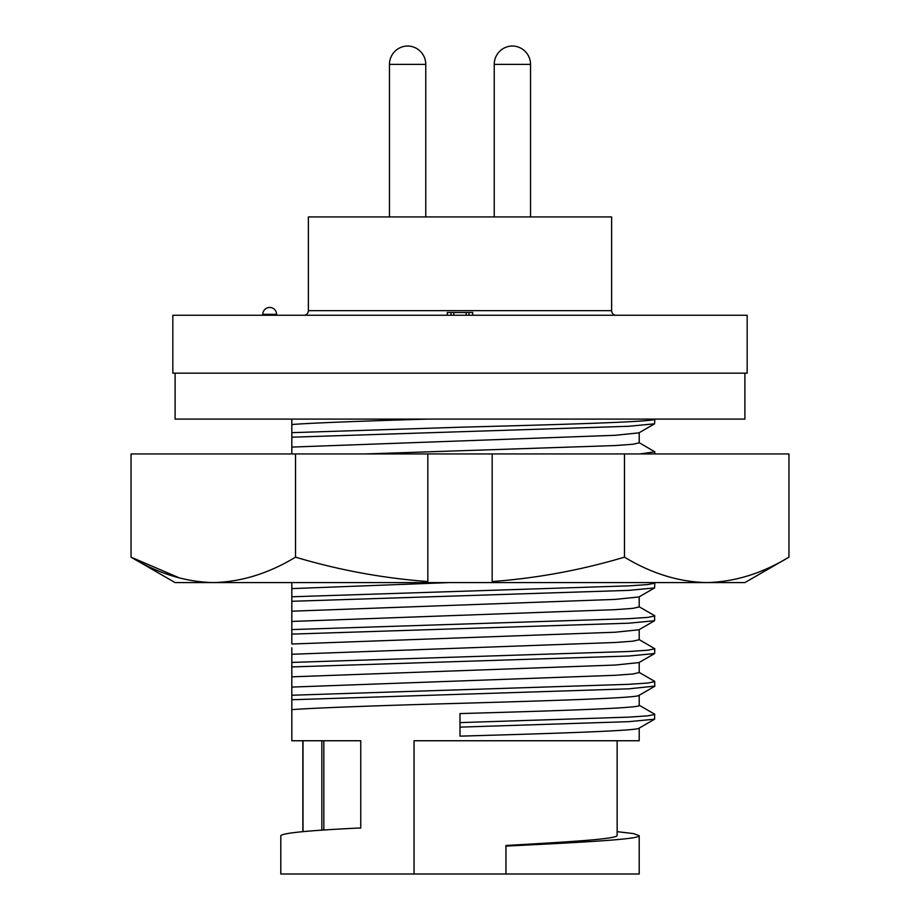 <?xml version="1.0" encoding="UTF-8"?>
<svg xmlns="http://www.w3.org/2000/svg" width="920" height="920" viewBox="0 0 920 920"><rect width="100%" height="100%" fill="white"/><g stroke="black" fill="none" stroke-linecap="round" stroke-linejoin="round"><path stroke-width="1.38" d="M427.834 453.94L492.166 453.94L492.166 582.59L706.721 582.59C734.735 581.911 762.151 573.436 788.957 557.152C762.151 573.436 734.735 581.911 706.721 582.59C678.695 581.911 651.291 573.436 624.473 557.152C581.256 570.066 537.153 578.208 492.166 581.543L492.166 582.59L213.279 582.59C185.265 581.911 157.849 573.436 131.042 557.152L131.042 453.94L427.834 453.94L427.834 581.543C382.846 578.208 338.744 570.066 295.527 557.152C268.709 573.436 241.304 581.911 213.279 582.59L175.111 582.59L131.042 557.152L179.94 578.139M492.166 453.94L788.957 453.94L788.957 557.152L744.889 582.59L706.721 582.59M295.527 557.152L295.527 453.94M624.473 557.152L624.473 453.94M427.834 582.59L427.834 581.543L427.834 582.59M425.764 64.377L389.471 64.377A18.377 18.377 0 0 1 407.617 46A18.377 18.377 0 0 1 425.764 64.377L425.764 216.924M494.235 64.377L530.529 64.377A18.377 18.377 0 0 0 512.382 46A18.377 18.377 0 0 0 494.235 64.377L494.235 216.924M611.627 216.924L308.372 216.924L308.372 310.661L611.627 310.661L611.627 216.924M616.227 315.261A4.6 4.6 0 0 1 611.627 310.661M303.772 315.261A4.6 4.6 0 0 0 308.372 310.661M747.178 315.261L172.822 315.261L172.822 373.152L747.178 373.152L747.178 315.261M276.598 315.261L276.598 314.341L262.809 314.341L262.809 315.261M468.947 315.261L468.947 312.501L472.707 312.501L472.707 315.261M468.947 312.501L466.187 312.501L466.187 315.261M466.187 312.501L453.813 312.501L453.813 315.261M453.813 312.501L451.053 312.501L451.053 315.261M451.053 312.501L447.292 312.501L447.292 315.261M175.111 373.152L175.111 419.106L744.889 419.106L744.889 373.152M427.535 419.106C365.562 420.946 311.029 422.981 291.824 424.522L291.824 432.664L460 427.225C562.223 424.522 656.523 421.797 654.798 419.106L654.591 423.809L628.728 426.282L291.824 437.195L291.824 447.085L615.192 435.298L638.952 432.848L654.591 423.809M291.824 432.664L291.824 437.195M291.824 419.106L291.824 424.522M291.824 647.783L291.824 740.749L302.853 740.749L302.853 831.657L302.853 740.749M291.824 634.11L291.824 644.011L615.192 632.224L638.952 629.774L654.591 620.735L628.728 623.196L291.824 634.11L291.824 588.616L449.351 582.59M291.824 582.59L291.824 588.616M291.824 447.085L291.824 453.94M291.824 740.749L360.755 740.749L360.755 828.046L358.351 828.046C308.487 830.495 282.635 833.025 280.795 835.67L280.795 874L414.046 874L414.046 740.749L639.205 740.749L639.205 728.088M639.205 727.95C642.344 730.687 555.093 733.424 460 736.149L460 727.133L628.728 721.659L654.591 719.198L654.591 714.138L638.952 705.099M654.821 714.403L647.956 715.841L628.728 717.14L460 722.602L460 713.586C555.093 710.861 642.344 708.124 639.205 705.387L639.205 695.267M639.205 695.129C642.344 697.866 555.093 700.603 460 703.328C388.401 705.237 313.513 707.882 291.824 709.654M639.205 874L639.205 835.67C639.986 839.27 584.74 842.225 505.954 846.089L505.954 874L639.205 874M617.147 831.657L633.443 833.577L639.205 835.67M365.424 453.94L615.192 445.556L632.88 444.256L639.205 442.819L639.205 432.71M639.929 453.94L654.821 451.835L638.952 442.531M303.013 831.645L303.013 740.749L303.013 831.645M321.839 830.265L321.839 740.749M505.954 874L414.046 874M617.147 835.36L617.147 740.749L617.147 835.36C617.481 838.982 572.734 841.65 505.954 845.491L505.954 846.089M360.755 740.749L360.755 828.046M638.952 672.279L654.591 681.317L654.821 686.113L628.728 688.838L291.824 699.752M460 722.602L460 727.133M323.828 740.749L323.828 830.127M654.821 681.582L647.956 683.019L628.728 684.319L291.824 695.232M639.205 662.446L639.205 672.566L632.88 674.004L615.192 675.292L291.824 687.079M638.952 639.457L654.821 648.761L654.591 653.556L638.952 662.595L615.192 665.045L291.824 676.832M654.591 653.556L628.728 656.018L291.824 666.931M654.821 648.761L647.956 650.198L628.728 651.498L291.824 662.411M639.205 629.625L639.205 639.745L632.88 641.182L615.192 642.482L291.824 654.258M638.952 606.636L654.591 615.675L654.591 620.735M654.821 615.94L647.956 617.377L628.728 618.677L291.824 629.591M639.205 596.804L639.205 606.924L632.88 608.361L615.192 609.661L291.824 621.437M654.143 582.59L654.821 583.119L654.591 587.914L638.952 596.953L615.192 599.403L291.824 611.19M654.591 587.914L628.728 590.375L291.824 601.289M654.821 583.119L647.956 584.556L628.728 585.856L291.824 596.769M389.471 64.377L389.471 216.924M530.529 64.377L530.529 216.924M276.598 314.341A6.888 6.888 0 0 0 269.709 307.452A6.888 6.888 0 0 0 262.809 314.341M654.821 453.94L654.821 451.835M638.952 728.237L654.591 719.198M654.591 686.377L638.952 695.417"/></g></svg>

